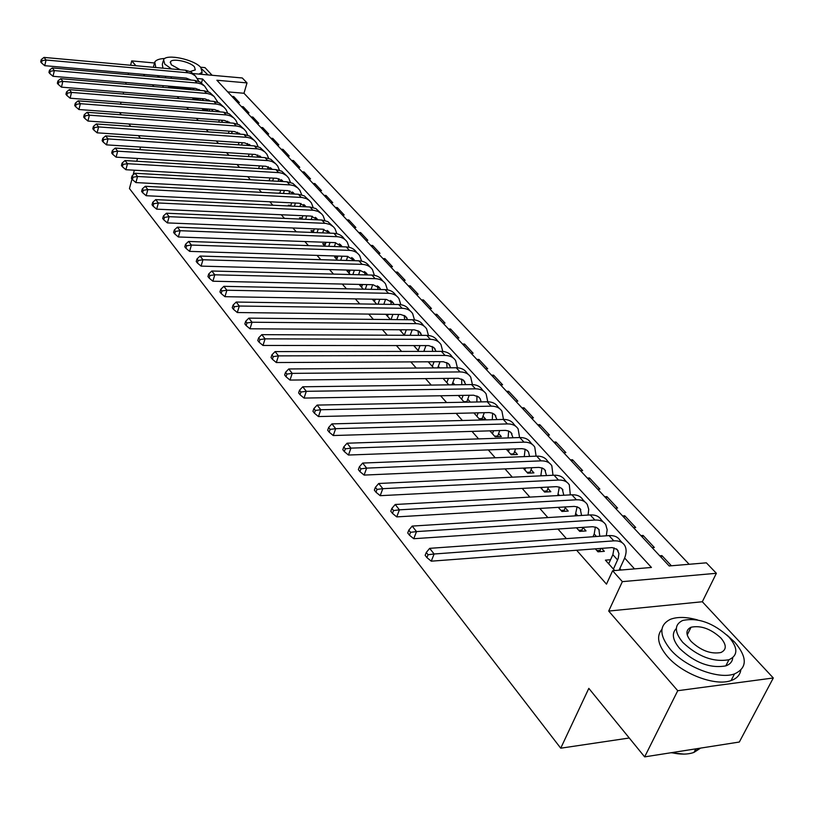 <?xml version="1.0" encoding="UTF-8"?>
<svg xmlns="http://www.w3.org/2000/svg" width="814" height="814" viewBox="0 0 814 814"><rect width="100%" height="100%" fill="white"/><g stroke="black" fill="none" stroke-linecap="round" stroke-linejoin="round"><path stroke-width="1.22" d="M193.254 73.586L242.297 77.981L247.008 82.906L216.87 80.24L669.179 565.964L706.359 562.83L716.371 573.29L622.354 581.644L612.627 570.736L651.444 567.46L202.605 78.989L197.568 78.541M702.319 601.75L608.699 611.07L677.736 690.71L644.647 756.878L739.326 742.032L773.3 677.981L702.319 601.75L716.371 573.29M212.128 75.275L205.006 67.623L200.57 67.216M689.153 564.285L243.986 93.264L247.008 82.906M677.736 690.71L773.3 677.981M154.385 62.973L131.726 60.887L135.918 65.73M120.553 104.151L121.062 102.208M123.168 94.027L123.636 92.226M125.712 84.168L126.139 82.509M128.185 74.583L128.581 73.056M130.596 65.252L131.726 60.887M610.561 559.737L605.413 560.144L614.723 570.563M595.258 548.778L597.964 551.811L604.344 551.322L601.627 548.3M576.485 527.777L579.7 531.369L586.039 530.932L582.885 527.421M558.231 507.336L561.914 511.457L568.213 511.07L565.14 507.651M540.455 487.444L544.586 492.063L550.844 491.727L547.853 488.4M523.158 468.081L527.706 473.168L533.923 472.883L531.003 469.627M506.298 449.216L511.243 454.751L517.419 454.507L514.58 451.343M489.875 430.83L495.197 436.792L501.332 436.589L498.565 433.496M473.87 412.912L479.548 419.271L485.643 419.118L482.936 416.096M458.272 395.451L464.285 402.187L470.339 402.065L467.694 399.125M443.05 378.408L448.809 384.859M428.195 361.792L433.679 367.928M413.705 345.574L418.915 351.404M399.562 329.741L404.517 335.287M385.744 314.275L390.455 319.546M372.252 299.176L376.729 304.182M362.423 284.819L359.371 284.758L363.319 289.173M349.837 270.848L346.876 270.767L350.224 274.511M337.535 257.173L334.656 257.082L337.423 260.185M325.498 243.803L322.69 243.701L324.908 246.174M313.726 230.708L310.989 230.596L312.678 232.478M302.198 217.887L299.532 217.776L300.712 219.088M290.913 205.342L288.319 205.22L289.001 205.993M279.863 193.05L277.554 193.172M221.683 130.637L226.974 131.013M211.721 119.485L216.972 119.882M201.953 108.557L202.594 109.269L207.824 109.676L207.173 108.964M233.333 97.914L233.73 96.551L239.397 102.625L237.576 102.472M242.806 108.089L243.203 106.715L248.982 112.902L247.151 112.759M252.452 118.457L252.869 117.063L258.75 123.372L256.909 123.24M262.291 129.019L262.708 127.625L268.712 134.056L266.85 133.923M272.314 139.784L272.741 138.38L278.856 144.933L276.994 144.811M282.539 150.763L282.977 149.349L289.214 156.034L287.332 155.912M292.969 161.955L293.406 160.531L299.766 167.348L297.883 167.236M303.602 173.382L304.049 171.947L310.541 178.897L308.638 178.785M314.448 185.022L314.906 183.577L321.53 190.68L319.607 190.578M325.508 196.907L325.987 195.462L332.743 202.696L330.81 202.605M336.803 209.035L337.291 207.58L344.18 214.967L342.246 214.876M348.331 221.418L348.83 219.943L355.86 227.493L353.917 227.411M360.103 234.056L360.602 232.58L367.796 240.283L365.832 240.211M372.12 246.968L372.639 245.472L379.975 253.347L378.001 253.286M384.401 260.154L384.93 258.649L392.429 266.687L390.435 266.636M396.947 273.626L397.476 272.11L405.148 280.331L403.144 280.281M409.768 287.393L410.307 285.867L418.142 294.261L416.127 294.22M422.863 301.455L423.422 299.928L431.43 308.506L429.405 308.486M436.263 315.842L436.833 314.296L445.024 323.077L442.979 323.056M449.959 330.555L450.539 328.998L458.923 337.983L456.868 337.973M463.97 345.604L464.57 344.037L473.138 353.225L471.072 353.225M478.306 360.999L478.917 359.422L487.688 368.823L485.612 368.834M492.979 376.75L493.61 375.162L502.584 384.788L500.488 384.819M507.997 392.877L508.638 391.28L517.836 401.139L515.73 401.18M523.382 409.401L524.033 407.794L533.455 417.887L531.328 417.938M539.133 426.312L539.804 424.694L549.45 435.042L547.323 435.103M555.27 443.65L555.962 442.022L565.852 452.615L563.705 452.706M571.815 461.416L572.527 459.778L582.661 470.645L580.494 470.736M588.776 479.629L589.499 477.971L599.898 489.122L597.72 489.234M606.165 498.31L606.908 496.642L617.572 508.068L615.384 508.201M624.012 517.47L624.776 515.791L635.714 527.523L633.516 527.676M642.317 537.128L643.101 535.439L654.334 547.486L652.116 547.649M243.986 93.264L227.706 91.88M231.909 96.398L233.73 96.551M241.382 106.563L243.203 106.715M251.027 116.921L252.869 117.063M260.867 127.483L262.708 127.625M270.889 138.248L272.741 138.38M281.105 149.227L282.977 149.349M291.524 160.419L293.406 160.531M302.157 171.835L304.049 171.947M313.003 183.476L314.906 183.577M324.064 195.36L325.987 195.462M335.358 207.478L337.291 207.58M346.886 219.861L348.83 219.943M358.648 232.499L360.602 232.58M370.665 245.401L372.639 245.472M382.946 258.587L384.93 258.649M395.482 272.059L397.476 272.11M408.302 285.826L410.307 285.867M421.408 299.888L423.422 299.928M434.798 314.275L436.833 314.296M448.494 328.988L450.539 328.998M462.505 344.027L464.57 344.037M476.851 359.432L478.917 359.422M491.524 375.183L493.61 375.162M506.542 391.32L508.638 391.28M521.927 407.834L524.033 407.794M537.678 424.755L539.804 424.694M553.825 442.094L555.962 442.022M570.37 459.859L572.527 459.778M587.332 478.083L589.499 477.971M604.731 496.764L606.908 496.642M622.578 515.934L624.776 515.791M640.893 535.602L643.101 535.439M659.696 555.789L661.914 555.616L671.397 565.781M190.995 88.777L168.681 86.884L169.546 87.861M177.238 96.601L178.948 98.545M186.711 107.356L188.543 109.442M196.367 118.335L198.331 120.564M206.227 129.528L208.323 131.909M216.28 140.954L218.528 143.498M226.546 152.615L228.938 155.321M237.027 164.52L239.57 167.399M247.731 176.669L250.427 179.731M258.669 189.092L261.528 192.338M269.831 201.78L272.863 205.22M281.247 214.743L284.452 218.386M292.918 227.991L296.306 231.837M304.843 241.534L308.425 245.604M317.033 255.393L320.818 259.686M329.507 269.556L333.496 274.084M342.277 284.055L346.479 288.828M355.331 298.891L359.768 303.927M368.711 314.082L373.372 319.383M382.397 329.629L387.311 335.205M396.418 345.553L401.587 351.424M410.795 361.874L416.229 368.05M425.519 378.602L431.227 385.093M440.608 395.746L446.621 402.574M456.094 413.329L462.403 420.502M471.967 431.369L478.601 438.899M488.268 449.877L495.227 457.783M504.995 468.874L512.301 477.177M522.171 488.39L529.853 497.11M539.814 508.424L547.873 517.582M557.946 529.019L566.412 538.634M576.587 550.193L606.481 584.147L612.627 570.736M634.523 568.894L624.643 558.007M199.165 89.469L198.881 90.344M192.379 97.843L193.305 98.87L198.494 99.298L197.568 98.27M424.847 351.394L424.104 350.569M439.652 367.887L438.288 366.371M454.823 384.778L452.818 382.549M621.143 570.024L619.83 568.559M644.647 756.878L588.817 688.369L560.734 748.198L629.273 738.003M560.734 748.198L129.446 188.543L131.99 179.049M608.699 611.07L622.354 581.644M168.681 86.884L168.885 86.142M171.001 78.327L171.408 76.821M162.78 87.291L163.217 85.653M165.323 77.829L165.73 76.323M143.396 74.359L144.851 76.038M152.401 84.737L153.968 86.549M140.466 138.238L138.349 135.643M130.83 126.414L128.846 123.982M121.398 114.835L119.536 112.566M140.527 147.059L139.835 149.644M137.485 158.465L136.742 161.243M134.341 170.218L133.069 175M201.506 82.896L202.605 78.989M661.121 557.315L661.914 555.616M193.691 89.896L194.037 88.268M190.751 89.652L191.198 88.034M196.683 98.189L196.428 99.125M191.097 80.037L186.243 78.124L44.729 65.68L41.514 62.932L42.043 60.663L41.229 59.615L40.7 61.884L41.514 62.932M41.229 59.615L43.997 57.407L185.419 70.208L190.934 71.886L195.004 75.621M43.997 57.407L46.052 60.022L188.573 72.843L191.809 73.718L195.248 75.824L198.901 81.42M42.043 60.663L46.052 60.022L44.729 65.68M208.008 74.908L202.055 69.18M164.815 58.476C159.493 58.71 156.135 59.89 154.762 62.037L155.82 67.531M154.284 63.848L153.327 67.308M162.932 68.172L162.312 64.387L163.227 60.969M198.982 74.105L202.116 72.202L200.814 67.47C194.098 59.442 166.27 53.551 163.573 59.656L164.794 64.164L171.581 68.956M190.201 71.51L195.299 69.912L194.475 66.89C190.181 61.711 172.202 57.906 170.462 61.823L171.266 64.754L180.24 69.739M157.295 75.58L159.646 77.33M697.527 619.922C686.487 616.859 677.462 616.656 670.431 619.301C658.974 625.06 659.014 635.164 670.543 649.623C685.368 667.144 718.803 679.873 734.513 673.9C747.445 667.897 747.496 657.315 734.676 642.134L726.973 635.062M661.904 629.364C656.145 636.07 657.936 645.064 667.256 656.318C682.01 673.88 715.364 686.578 731.074 680.565C736.69 678.581 739.926 675.152 740.771 670.268M732.742 657.702C732.427 661.599 730.117 664.326 725.813 665.883C710.215 668.609 694.851 662.83 679.721 648.555C672.578 639.997 671.458 633.323 676.332 628.52M728.978 637.087C713.298 622.832 697.852 617.297 682.651 620.482C674.257 624.623 674.297 631.918 682.763 642.378C697.954 656.644 713.349 662.433 728.957 659.737C738.105 655.474 738.115 647.924 728.978 637.087M691.106 641.422C700.956 650.62 710.876 654.314 720.889 652.523C726.699 649.786 726.699 644.953 720.889 638.013C710.836 628.825 700.885 625.233 691.045 627.228C685.551 629.914 685.571 634.645 691.106 641.422M671.519 752.665C680.423 754.659 687.901 754.578 693.955 752.411L700.63 748.097M699.318 748.3L694.22 751.902M683.964 754.11L671.031 752.736M202.91 100.488L203.327 98.738M199.908 100.244L200.397 98.494M208.435 99.817L208.14 100.916M205.891 108.862L205.708 109.514M200.631 90.486L195.533 88.4L53.012 76.302L49.776 73.535L50.315 71.256L49.481 70.187L48.942 72.466L49.776 73.535M49.481 70.187L52.269 67.938L194.699 80.393L200.254 82.082L204.334 85.836M52.269 67.938L54.365 70.604L197.904 83.079L201.15 83.954L204.609 86.06L208.292 91.758M50.315 71.256L54.365 70.604L53.012 76.302M212.312 111.294L212.78 109.402M209.239 111.06L209.768 109.168M217.928 110.409L217.562 111.701M209.758 101.048L209.442 100.417M210.277 101.089L204.996 98.87L61.467 87.149L58.211 84.361L58.761 82.061L57.906 80.973L57.356 83.262L58.211 84.361M57.906 80.973L60.714 78.683L204.151 90.781L209.747 92.46L213.858 96.245M60.714 78.683L62.851 81.41L207.407 93.508L210.673 94.383L214.143 96.49L217.867 102.31M58.761 82.061L62.851 81.41L61.467 87.149M221.886 122.314L222.425 120.289M218.742 122.08L219.322 120.055M227.605 121.205L227.177 122.71M219.475 111.854L219.098 111.08M220.106 111.905L214.662 109.554L70.106 98.209L66.819 95.401L67.379 93.091L66.504 91.972L65.944 94.292L66.819 95.401M66.504 91.972L69.332 89.652L213.787 101.374L219.434 103.052L223.565 106.868M69.332 89.652L71.51 92.43L217.094 104.151L220.391 105.016L223.87 107.122L226.007 109.534L227.625 113.065M67.379 93.091L71.51 92.43L70.106 98.209M231.644 133.567L232.255 131.39M228.429 133.343L229.06 131.166M237.474 132.224L236.976 133.944M229.385 122.873L228.948 121.947M230.128 122.934L224.511 120.441L78.917 109.514L75.6 106.675L76.17 104.345L75.285 103.215L74.715 105.535L75.6 106.675M75.285 103.215L78.124 100.855L223.616 112.179L229.294 113.848L233.486 117.715M78.124 100.855L80.352 103.693L226.984 114.998L230.291 115.863L233.801 117.979L235.928 120.391L237.586 124.033M76.17 104.345L80.352 103.693L78.917 109.514M241.595 145.055L242.267 142.725M238.309 144.831L238.99 142.501M247.537 143.478L246.957 145.411M239.479 134.127L238.99 133.038M240.344 134.188L234.554 131.553L87.922 121.042L84.575 118.193L85.155 115.842L84.249 114.682L83.669 117.033L84.575 118.193M84.249 114.682L87.108 112.291L233.649 123.189L239.357 124.857L243.61 128.785M87.108 112.291L89.387 115.181L237.067 126.068L240.395 126.923L243.915 129.039L246.062 131.461L247.731 135.236M85.155 115.842L89.387 115.181L87.922 121.042M251.75 156.776L252.482 154.284M248.372 156.563L249.115 154.07M257.794 154.965L257.143 157.122M249.786 145.604L249.237 144.343M250.763 145.665L244.8 142.898L97.11 132.824L93.732 129.955L94.332 127.584L93.407 126.404L92.806 128.765L93.732 129.955M93.407 126.404L96.286 123.962L243.874 134.432L249.623 136.08L253.937 140.069M96.286 123.962L98.606 126.923L247.354 137.373L250.712 138.217L254.243 140.334L256.39 142.755L258.089 146.652M94.332 127.584L98.606 126.923L97.11 132.824M262.098 168.752L262.902 166.087M258.638 168.539L259.442 165.883M268.254 166.687L267.531 169.078M260.287 157.316L259.697 155.891M261.386 157.387L255.27 154.467L106.502 144.861L103.093 141.962L103.704 139.581L102.757 138.37L102.147 140.751L103.093 141.962M102.757 138.37L105.657 135.897L254.324 145.91L260.104 147.548L264.469 151.597M105.657 135.897L108.028 138.919L257.865 148.901L261.233 149.735L264.784 151.852L266.931 154.284L268.661 158.323M103.704 139.581L108.028 138.919L106.502 144.861M272.649 180.983L273.524 178.144M269.108 180.779L269.983 177.94M278.927 178.673L278.123 181.288M271.001 169.281L270.37 167.674M272.232 169.353L265.944 166.27L116.097 157.163L112.658 154.243L113.278 151.842L112.312 150.6L111.691 153.001L112.658 154.243M112.312 150.6L115.232 148.077L264.977 157.621L270.797 159.249L275.224 163.349M115.232 148.077L117.654 151.17L268.579 160.663L271.968 161.498L275.539 163.614L277.696 166.056L279.446 170.228M113.278 151.842L117.654 151.17L116.097 157.163M283.425 193.478L284.361 190.456M279.782 193.284L280.728 190.262M289.825 190.914L288.929 193.763M281.929 181.502L281.268 179.701M283.292 181.573L276.852 178.327L125.895 169.729L122.426 166.789L123.067 164.367L122.08 163.105L121.439 165.517L122.426 166.789M122.08 163.105L125.01 160.541L275.865 169.577L281.705 171.184L286.202 175.356M125.01 160.541L127.493 163.695L279.528 172.68L282.936 173.504L286.518 175.62L288.685 178.062L290.456 182.387M123.067 164.367L127.493 163.695L125.895 169.729M294.403 206.247L295.431 203.032M290.679 206.074L291.697 202.849M300.936 203.419L299.949 206.512M293.091 193.976L292.389 191.982M294.587 194.058L287.983 190.649L135.918 182.58L132.428 179.609L133.069 177.177L132.061 175.885L131.41 178.317L132.428 179.609M132.061 175.885L135.022 173.27L286.976 181.787L292.857 183.384L297.415 187.617M135.022 173.27L137.556 176.496L290.7 184.951L294.139 185.765L297.731 187.881L299.898 190.334L301.689 194.811M133.069 177.177L137.556 176.496L135.918 182.58M305.616 219.302L306.725 215.883M301.791 219.139L302.889 215.71M312.281 216.209L311.202 219.546M304.477 206.736L303.754 204.528M304.507 205.057L306.095 206.807L299.359 203.225L146.174 195.716L142.643 192.725L143.305 190.273L142.267 188.95L141.605 191.402L142.643 192.725M142.267 188.95L145.248 186.294L298.331 194.251L304.243 195.838L308.872 200.142M145.248 186.294L147.843 189.591L302.126 197.487L306.369 198.616L309.188 200.397L311.355 202.859L313.166 207.499M143.305 190.273L147.843 189.591L146.174 195.716M317.063 232.651L318.254 229.019M313.136 232.499L314.326 228.856M323.86 229.294L322.68 232.875M316.097 219.76L315.354 217.338M317.887 219.841L310.979 216.076L156.654 209.157L153.093 206.145L153.775 203.673L152.717 202.32L152.035 204.782L153.093 206.145M152.717 202.32L155.708 199.613L309.92 206.99L315.873 208.567L320.574 212.932M155.708 199.613L158.364 202.981L313.787 210.287L318.05 211.416L321.499 213.746L323.066 215.659L324.888 220.462M153.775 203.673L158.364 202.981L156.654 209.157M328.754 246.306L330.026 242.44M324.766 246.021L325.997 242.297M335.683 242.674L334.401 246.51M327.961 233.079L327.218 230.433M329.914 233.16L322.843 229.202L167.379 222.904L163.787 219.861L164.479 217.379L163.4 215.995L162.698 218.478L163.787 219.861M163.4 215.995L166.412 213.227L321.774 220.014L327.757 221.571L332.529 226.007M166.412 213.227L169.129 216.687L325.702 223.372L329.996 224.491L333.455 226.821L335.022 228.734L336.864 233.72M164.479 217.379L169.129 216.687L167.379 222.904M340.679 260.277L342.063 256.176M336.772 259.463L337.912 256.044M347.751 256.359L346.377 260.449M340.079 246.703L339.336 243.824M342.185 246.774L334.981 242.623L178.358 236.976L174.725 233.903L175.437 231.4L174.328 229.986L173.616 232.489L174.725 233.903M174.328 229.986L177.36 227.177L333.882 233.313C338.471 233.577 341.9 235.378 344.169 238.726L344.749 239.367M177.36 227.177L180.138 230.708L336.955 236.691C341.554 236.945 344.983 238.746 347.242 242.094L349.094 247.273M175.437 231.4L180.138 230.708L178.358 236.976M352.869 274.583L354.355 270.228M349.043 273.189L350.091 270.106M367.562 274.949L367.043 273.982L360.073 270.38L358.598 274.725M352.462 260.633L351.719 257.499M354.731 260.704L347.385 256.349L189.591 251.373L185.928 248.28L186.65 245.757L185.521 244.302L184.788 246.825L185.928 248.28M185.521 244.302L188.573 241.443L346.265 246.917C350.885 247.161 354.324 248.962 356.593 252.32L357.234 253.022M188.573 241.443L191.412 245.065L349.409 250.366C354.029 250.6 357.478 252.401 359.737 255.759L361.599 261.141M186.65 245.757L191.412 245.065L189.591 251.373M365.313 289.214L366.911 284.595M361.589 287.23L362.525 284.503M372.68 284.717L371.082 289.336M365.099 274.888L364.387 271.5M360.073 270.38L201.089 266.117L197.385 263.003L198.138 260.46L196.978 258.974L196.235 261.508L197.385 263.003M196.978 258.974L200.051 256.054L358.923 260.826C363.583 261.05 367.033 262.841 369.302 266.209L370.014 266.992M200.051 256.054L202.961 259.758L362.138 264.357C366.799 264.57 370.258 266.361 372.517 269.729L374.379 275.315M198.138 260.46L202.961 259.758L201.089 266.117M378.032 304.202L379.751 299.308M374.409 301.587L375.244 299.226M385.561 299.399L383.832 304.294M378.022 289.469L377.34 285.806M380.667 289.53L380.046 288.329L373.056 284.727L212.871 281.217L209.137 278.073L209.9 275.508L208.71 273.992L207.946 276.546L209.137 278.073M208.71 273.992L211.803 271.011L371.876 275.061C376.567 275.254 380.036 277.045 382.295 280.413L383.079 281.278M211.803 271.011L214.784 274.806L375.162 278.663C379.853 278.856 383.333 280.647 385.592 284.015L387.454 289.835M209.9 275.508L214.784 274.806L212.871 281.217M391.025 319.556L392.877 314.357M387.535 316.28L388.237 314.306M398.728 314.428L396.866 319.607M391.219 304.405L390.598 300.447M394.068 304.446L393.355 302.991L386.335 299.41L224.939 296.683L221.164 293.518L221.947 290.934L220.726 289.377L219.953 291.951L221.164 293.518M220.726 289.377L223.84 286.335L385.134 289.621C389.845 289.794 393.335 291.575 395.584 294.953L396.449 295.889M223.84 286.335L226.903 290.232L388.492 293.305C393.213 293.478 396.703 295.258 398.962 298.636L400.814 304.68M221.947 290.934L226.903 290.232L224.939 296.683M404.365 335.114L406.298 329.782M400.956 331.298L401.516 329.751M412.189 329.823L410.185 335.307M404.711 319.688L404.151 315.435M407.763 319.719L405.057 315.985L400.569 314.469L237.301 312.535L233.496 309.34L234.3 306.736L233.048 305.138L232.244 307.743L233.496 309.34M233.048 305.138L236.182 302.045L398.687 304.517C403.439 304.67 406.939 306.44 409.188 309.829L410.124 310.856M236.182 302.045L239.316 306.033L402.126 308.292C406.888 308.445 410.388 310.205 412.637 313.594L414.479 319.892M234.3 306.736L239.316 306.033L237.301 312.535M418.182 350.58L420.024 345.574M414.692 346.683L415.099 345.574M425.956 345.584L423.799 351.404M418.508 335.348L418.03 330.769M421.784 335.358L418.996 331.349L414.489 329.853L249.979 328.785L246.133 325.569L246.957 322.944L245.675 321.306L244.851 323.921L246.133 325.569M245.675 321.306L248.83 318.142L412.576 319.77C417.348 319.892 420.869 321.652 423.117 325.051L424.135 326.16M248.83 318.142L252.045 322.232L416.096 323.636C420.879 323.758 424.399 325.519 426.648 328.907L428.469 335.47M246.957 322.944L252.045 322.232L249.979 328.785M432.326 366.412L434.066 361.762M428.754 362.423L428.998 361.782M440.038 361.731L437.718 367.897M432.61 351.394L432.234 346.479M436.121 351.383L433.72 347.425L428.744 345.604L262.973 345.451L259.096 342.195L259.941 339.56L258.628 337.881L257.784 340.517L259.096 342.195M258.628 337.881L261.803 334.656L426.79 335.378C431.603 335.49 435.124 337.24 437.372 340.639L438.471 341.839M261.803 334.656L265.089 338.848L430.392 339.346C435.215 339.438 438.746 341.188 440.985 344.587L442.775 351.434M259.941 339.56L265.089 338.848L262.973 345.451M446.815 382.631L448.443 378.357M454.456 378.286L451.953 384.819M447.028 367.836L446.784 362.566M450.793 367.806L448.341 363.543L443.335 361.731L276.312 362.535L272.385 359.259L273.25 356.603L271.907 354.873L271.042 357.539L272.385 359.259M271.907 354.873L275.101 351.587L441.351 351.373C446.194 351.455 449.735 353.195 451.963 356.593L453.164 357.895M275.101 351.587L278.48 355.881L445.044 355.433C449.898 355.504 453.439 357.244 455.667 360.643L457.417 367.796M273.25 356.603L278.48 355.881L276.312 362.535M461.65 399.236L463.146 395.36M469.2 395.258L466.666 402.136M461.782 384.686L461.691 379.049M465.812 384.635L463.308 380.046L458.292 378.266L289.988 380.077L286.029 376.77L286.915 374.084L285.531 372.313L284.646 375L286.029 376.77M285.531 372.313L288.746 368.956L456.267 367.765C461.141 367.816 464.692 369.536 466.921 372.944L468.203 374.348M288.746 368.956L292.216 373.372L460.052 371.927C464.936 371.967 468.488 373.687 470.716 377.096L472.415 384.574M286.915 374.084L292.216 373.372L289.988 380.077M463.827 401.668L466.727 401.617M476.851 416.249L478.205 412.81M484.299 412.667L481.878 419.21M476.862 401.984L476.963 395.94M481.186 401.892L480.118 398.646L478.663 396.967L473.616 395.207L304.029 398.077L300.03 394.739L300.936 392.033L299.521 390.221L298.616 392.918L300.03 394.739M299.521 390.221L302.757 386.782L471.55 384.564C476.465 384.574 480.026 386.294 482.244 389.703L483.628 391.208M302.757 386.782L306.318 391.32L475.427 388.827C480.352 388.838 483.923 390.547 486.131 393.956L487.769 401.78M300.936 392.033L306.318 391.32L304.029 398.077M479.029 418.681L481.949 418.61M492.429 433.689L493.63 430.718M499.755 430.535L497.466 436.711M492.297 419.719L492.612 413.247M496.927 419.597L494.81 414.682L492.409 413.166L489.326 412.576L318.447 416.554L314.408 413.186L315.333 410.47L313.878 408.597L312.952 411.324L314.408 413.186M313.878 408.597L317.134 405.087L487.22 401.78C492.165 401.77 495.746 403.459 497.954 406.878L499.43 408.496M317.134 405.087L320.787 409.747L491.198 406.155C496.153 406.125 499.735 407.824 501.943 411.233L503.49 419.434M315.333 410.47L320.787 409.747L318.447 416.554M494.607 436.121L497.547 436.029M508.404 451.567L509.422 449.094M515.588 448.87L513.441 454.66M508.089 437.932L508.658 431.013M513.044 437.769L510.948 432.468L508.536 430.962L505.443 430.382L333.252 435.531L329.171 432.142L330.128 429.395L328.632 427.482L327.676 430.23L329.171 432.142M328.632 427.482L331.909 423.891L503.296 419.434C508.272 419.393 511.853 421.072 514.051 424.481L515.649 426.221M331.909 423.891L335.663 428.673L507.376 423.921C512.362 423.86 515.954 425.539 518.142 428.958L519.586 437.556M330.128 429.395L335.663 428.673L333.252 435.531M510.571 453.998L513.532 453.876M524.796 469.912L525.6 467.969M524.247 456.634L525.122 449.226M531.807 467.694L529.822 473.066M529.558 456.42L528.53 452.004L527.492 450.702L525.081 449.216L521.967 448.656L348.463 455.036L344.342 451.617L345.329 448.85L343.793 446.876L342.806 449.643L344.342 451.617M343.793 446.876L347.079 443.213L519.78 437.545C524.786 437.464 528.388 439.133 530.575 442.541L532.275 444.403M347.079 443.213L350.946 448.127L523.972 442.144C528.988 442.063 532.59 443.722 534.767 447.13L536.09 456.155M345.329 448.85L350.946 448.127L348.463 455.036M526.953 472.324L529.934 472.191M541.595 488.715L542.175 487.352M540.791 475.834L542.002 467.918M548.433 487.037L546.632 491.951M546.479 475.569L544.851 469.82L542.602 468.162L538.929 467.399L364.102 475.081L359.93 471.632L360.948 468.844L359.371 466.819L358.353 469.607L359.93 471.632M359.371 466.819L362.678 463.064L536.701 456.135C541.737 456.013 545.349 457.661 547.517 461.07L549.338 463.054M362.678 463.064L366.646 468.121L540.995 460.856C546.052 460.734 549.654 462.372 551.821 465.781L552.991 475.264M360.948 468.844L366.646 468.121L364.102 475.081M543.752 491.127L546.754 490.974M558.842 508.028L559.167 507.285M557.753 495.573L559.32 487.108M565.465 506.908L563.878 511.334M563.817 495.248L562.281 489.031L559.483 487.159L556.338 486.65L380.179 495.685L375.966 492.216L377.014 489.407L375.386 487.321L374.348 490.13L375.966 492.216M375.386 487.321L378.724 483.485L554.059 475.213C559.137 475.061 562.759 476.678 564.916 480.087L566.849 482.203M378.724 483.485L382.804 488.675L558.475 480.057C563.563 479.894 567.175 481.512 569.332 484.92L570.319 494.892M377.014 489.407L382.804 488.675L380.179 495.685M560.988 510.429L564.01 510.246M575.142 515.873L577.106 506.817M582.916 527.34L581.572 531.237M581.583 515.466L580.179 508.76L577.38 506.898L574.216 506.41L396.723 516.89L392.46 513.39L393.538 510.561L391.86 508.414L390.791 511.243L392.46 513.39M391.86 508.414L395.217 504.487L571.896 494.8C577.004 494.607 580.626 496.214 582.763 499.613L584.839 501.872M395.217 504.487L399.42 509.829L576.424 499.786C581.542 499.572 585.174 501.17 587.311 504.568L588.726 509.32L588.084 515.058M393.538 510.561L399.42 509.829L396.723 516.89M578.693 530.24L581.725 530.026M592.968 536.741L594.2 533.994L595.37 527.055M600.813 548.361L599.755 551.678M599.806 536.263L598.901 529.446L596.316 527.391L592.592 526.709L413.746 538.715L409.442 535.174L410.541 532.325L408.821 530.118L407.722 532.966L409.442 535.174M408.821 530.118L412.189 526.088L590.211 514.926C595.36 514.692 598.992 516.269 601.108 519.658L603.306 522.069M412.189 526.088L416.514 531.593L594.871 520.044C600.02 519.79 603.652 521.367 605.769 524.755L607.173 529.741L606.298 535.795M410.541 532.325L416.514 531.593L413.746 538.715M596.866 550.579L599.918 550.345M613.41 569.098L618.213 558.455L618.945 553.561L617.073 549.44L612.148 547.578L431.267 561.172L426.912 557.61L428.052 554.731L426.282 552.462L425.142 555.331L426.912 557.61M608.689 563.817L612.861 554.7L614.122 547.863M426.282 552.462L429.67 548.341L434.116 553.998L613.817 540.862C619.006 540.567 622.649 542.114 624.745 545.502C626.76 549.206 626.526 553.856 624.033 559.452L619.078 570.197M429.67 548.341L609.035 535.602C614.214 535.327 617.846 536.874 619.953 540.262L622.293 542.826M428.052 554.731L434.116 553.998L431.267 561.172M192.277 88.126L193.732 89.733M185.419 70.208L187.719 72.741M201.73 98.606L203.032 100.051M194.699 80.393L197.039 82.977M211.365 109.29L212.515 110.572M204.151 90.781L206.542 93.407M221.194 120.197L222.181 121.296M213.787 101.374L216.229 104.05M231.217 131.319L232.041 132.234M223.616 112.179L226.109 114.906M241.443 142.664L242.094 143.386M233.649 123.189L236.182 125.987M251.882 154.243L252.35 154.762M243.874 134.432L246.469 137.281M254.324 145.91L256.97 148.809M264.977 157.621L267.684 160.582M275.865 169.577L278.622 172.599M286.976 181.787L289.794 184.88M298.331 194.251L301.2 197.415M309.92 206.99L312.861 210.216M321.774 220.014L324.776 223.311M333.882 233.313L336.955 236.691M346.265 246.917L349.409 250.366M358.923 260.826L362.138 264.357M371.876 275.061L375.162 278.663M385.134 289.621L388.492 293.305M398.687 304.517L402.126 308.292M412.576 319.77L416.096 323.636M426.79 335.378L430.392 339.346M441.351 351.373L445.044 355.433M456.267 367.765L460.052 371.927M471.55 384.564L475.427 388.827M487.22 401.78L491.198 406.155M503.296 419.434L507.376 423.921M519.78 437.545L523.972 442.144M541.106 475.101L541.727 475.793M536.701 456.135L540.995 460.856M558.333 494.22L559.483 495.482M554.059 475.213L558.475 480.057M576.027 513.838L577.716 515.71M571.896 494.8L576.424 499.786M594.2 533.994L596.448 536.497M590.211 514.926L594.871 520.044M612.861 554.7L617.602 559.961M609.035 535.602L613.817 540.862M170.228 62.688L170.462 61.823M201.526 74.328L202.116 72.202M695.797 748.86L693.955 752.411M687.22 634.961L691.045 627.228M725.813 665.883L728.957 659.737M734.513 673.9L731.074 680.565M229.467 122.334L229.996 122.924M239.54 133.445L240.211 134.178M249.827 144.77L250.62 145.655M260.317 156.339L261.263 157.377M271.021 168.142L272.12 169.353M281.949 180.189L283.201 181.573M293.111 192.491L294.526 194.058M316.158 217.898L317.816 219.729M328.062 231.013L329.721 232.845M340.221 244.424L341.88 246.255M352.655 258.13L354.324 259.971M365.374 272.151L367.043 273.982M378.378 286.487L380.046 288.329M391.687 301.149L393.355 302.991M405.301 316.168L406.969 318.009M419.241 331.532L420.909 333.374M433.516 347.263L435.185 349.104M448.127 363.38L449.796 365.221M463.105 379.884L464.774 381.725M478.449 396.805L480.118 398.646M494.19 414.143L495.848 415.985M510.317 431.929L511.975 433.76M526.861 450.173L528.53 452.004M543.844 468.895L545.502 470.716M561.273 488.105L562.932 489.926M579.171 507.834L580.82 509.645M597.557 528.103L599.196 529.904M616.452 548.921L618.08 550.722"/></g></svg>
